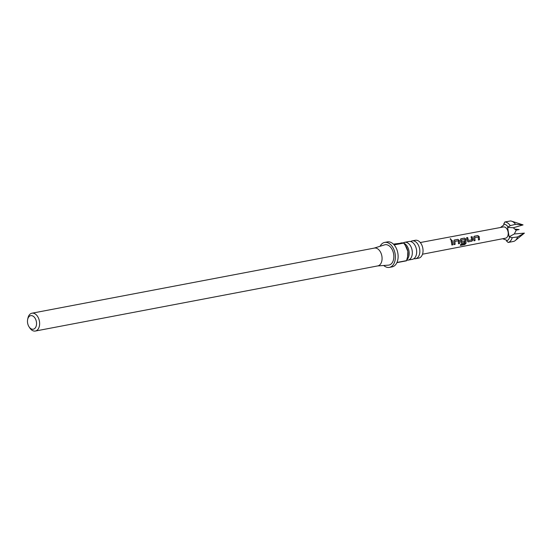 <?xml version="1.0" encoding="UTF-8"?>
<svg xmlns="http://www.w3.org/2000/svg" width="552" height="552" viewBox="0 0 552 552"><rect width="100%" height="100%" fill="white"/><g stroke="black" fill="none" stroke-linecap="round" stroke-linejoin="round"><path stroke-width="0.83" d="M450.487 238.685L451.357 239.906L450.487 238.685L450.163 239.009M450.197 238.954L451.274 240.003M403.25 242.887A9.08 5.837 79.2 0 1 404.657 242.314A9.08 5.837 79.2 0 1 412.158 250.518A9.08 5.837 79.2 0 1 408.052 260.144A9.08 5.837 79.2 0 1 406.693 260.158M410.647 241.534A9.08 5.837 79.2 0 1 412.171 240.886A9.08 5.837 79.2 0 1 419.672 249.09A9.08 5.837 79.2 0 1 415.559 258.715A9.08 5.837 79.2 0 1 413.91 258.674M474.009 240.803L473.726 237.67L474.23 236.242L477.811 235.566L479.212 236.622L479.495 239.761L478.474 239.954L478.239 237.001L474.844 237.553L475.037 240.61L474.009 240.803M473.913 236.449L477.811 235.566M471.001 236.925L472.022 236.732L472.76 239.747L471.781 241.148L468.324 241.879L467.392 240.803L466.633 237.691L467.654 237.498L468.4 240.437L471.781 239.885L471.097 236.842L472.119 236.649L472.878 239.761L471.898 241.203L467.889 241.79M464.508 241.231L464.487 242.535L461.562 243.087L460.747 242.066L460.437 240.189L460.941 238.768L464.522 238.091L465.922 239.147L466.019 243.377L464.701 244.584L460.409 245.398L460.796 244.288L464.839 243.522L464.839 239.547L461.437 240.092L461.644 241.721L464.625 241.245L464.611 242.59L461.251 243.052M460.623 238.975L464.522 238.091M454.082 244.584L453.785 241.452L454.296 240.03L457.877 239.354L459.278 240.41L459.568 243.542L458.546 243.736L458.305 240.789L454.903 241.334L455.103 244.391L454.082 244.584M453.979 240.23L457.877 239.354M451.902 244.998L451.163 240.624L452.185 240.43L452.923 244.805L451.902 244.998M503.238 226.982A5.72 3.678 79.2 0 1 503.383 226.955A5.72 3.678 79.2 0 1 503.534 226.927A5.72 3.678 79.2 0 1 508.081 231.999A5.72 3.678 79.2 0 1 505.522 238.188A5.72 3.678 79.2 0 1 505.363 238.216M406.817 259.778A9.08 5.837 -100.8 0 0 408.991 251.125A9.08 5.837 -100.8 0 0 403.74 243.149M402.767 242.887A9.08 5.837 -100.8 0 0 401.49 242.914L400.462 243.108M408.052 260.144L412.392 259.323A9.08 5.837 -100.8 0 0 416.498 249.697A9.08 5.837 -100.8 0 0 408.997 241.486L404.657 242.314M403.691 243.087L394.135 244.902A12.71 8.176 79.2 0 1 397.875 253.396A12.71 8.176 79.2 0 1 396.978 262.455L406.534 260.634L407.604 256.797L407.845 251.339A9.08 5.837 -100.8 0 0 405.941 246.302L403.691 243.087A12.71 8.176 -100.8 0 0 403.546 242.921L394.162 244.005M383.716 265.491A12.71 8.176 -100.8 0 0 389.395 267.389A12.71 8.176 -100.8 0 0 395.142 253.913A12.71 8.176 -100.8 0 0 384.647 242.425A12.71 8.176 -100.8 0 0 380.066 246.282M406.534 260.634A12.71 8.176 -100.8 0 1 406.444 260.827L396.888 262.648A12.71 8.176 79.2 0 1 392.127 266.871L389.395 267.389M35.349 331.041L377.789 265.905A9.08 5.837 -100.8 0 0 381.901 256.273A9.08 5.837 -100.8 0 0 374.401 248.069L31.954 313.205A9.08 5.837 79.2 0 1 39.454 321.416A9.08 5.837 79.2 0 1 35.349 331.041A9.08 5.837 79.2 0 1 29.746 327.874L29.049 326.805A6.9 4.437 -100.8 0 0 34.396 328.757A6.9 4.437 -100.8 0 0 36.418 321.899A6.9 4.437 -100.8 0 0 32.106 315.723A6.9 4.437 -100.8 0 0 27.648 319.456A6.9 4.437 -100.8 0 0 27.6 322.975A6.9 4.437 -100.8 0 0 29.049 326.805M377.582 265.94L388.47 265.139A10.35 6.659 -100.8 0 0 393.638 254.099A10.35 6.659 -100.8 0 0 384.613 244.86L374.187 248.11M415.559 258.715L418.754 258.108A9.08 5.837 -100.8 0 0 422.86 248.483A9.08 5.837 -100.8 0 0 415.366 240.279L412.171 240.886M407.604 256.797L407.776 255.969A9.08 5.837 -100.8 0 0 407.845 251.339L405.285 245.295M27.648 319.456L27.91 318.207A9.08 5.837 79.2 0 1 31.954 313.205M384.647 242.425L387.373 241.907A12.71 8.176 79.2 0 1 393.983 244.736L403.546 242.921M500.485 227.493L503.907 224.899L503.741 224.043L504.825 221.98L510.524 220.959A10.44 6.714 79.2 0 1 511.58 221.166A10.44 6.714 79.2 0 1 515.527 224.319L510.248 225.63L507.598 227.376L509.123 236.808L512.201 237.67L517.569 236.939L524.4 233.117L515.264 240.562A10.44 6.714 79.2 0 1 513.829 241.369L508.144 242.473L506.481 240.934L506.363 240.079L502.651 238.74M517.569 236.939A10.44 6.714 79.2 0 1 515.264 240.562M511.58 221.166L523.068 224.899L515.527 224.319M516.051 230.177L519.121 229.57L515.016 229.114M524.4 233.117L514.305 233.979L509.123 236.808M514.305 233.979L516.189 230.336L513.305 227.762L507.598 227.376M513.305 227.762L523.068 224.899M451.067 240.707L452.185 240.43M452.088 240.513L452.923 244.805M452.806 244.75L451.784 244.943M454.903 241.334L455.103 244.391M454.986 244.336L453.965 244.529M457.781 239.437L459.167 240.451L459.568 243.542M459.45 243.494L458.422 243.687M464.425 238.174L465.812 239.195L465.909 243.287L464.701 244.584M464.598 244.467L460.306 245.281M461.562 243.087L461.189 243.025M461.437 240.092L461.644 241.721M468.206 241.831L467.834 241.762M466.537 237.774L467.558 237.581L468.4 240.437M474.844 237.553L475.037 240.61M474.913 240.555L473.892 240.748M477.715 235.649L479.101 236.67L479.495 239.761M479.377 239.706L478.356 239.899M512.201 237.67A10.44 6.714 79.2 0 1 508.144 242.473M504.825 221.98A10.44 6.714 79.2 0 1 510.248 225.63M506.481 240.934A8.625 5.548 -100.8 0 0 509.682 237.146M508.026 226.92A8.625 5.548 -100.8 0 0 503.741 224.043M505.522 238.188L422.508 254.21M503.383 226.955L420.286 242.528"/></g></svg>
